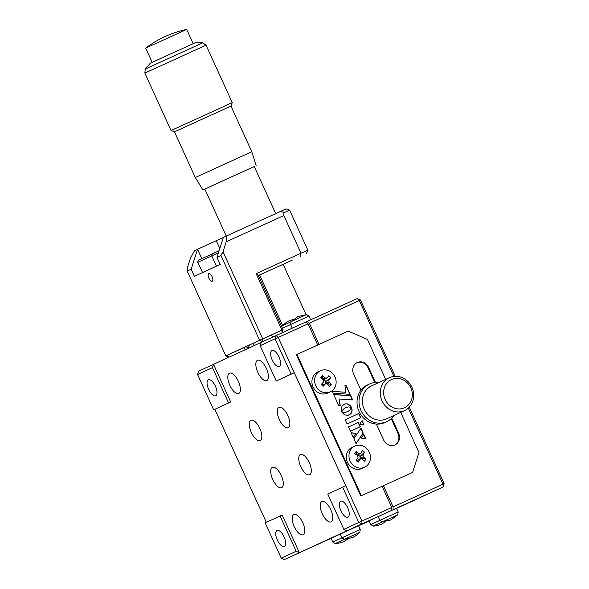 <?xml version="1.0" encoding="UTF-8"?>
<svg xmlns="http://www.w3.org/2000/svg" width="589" height="589" viewBox="0 0 589 589"><rect width="100%" height="100%" fill="white"/><g stroke="black" fill="none" stroke-linecap="round" stroke-linejoin="round"><path stroke-width="0.88" d="M284.362 546.489A8.798 3.718 65.5 0 1 284.354 546.489A8.798 3.718 65.5 0 1 277.331 540.032A8.798 3.718 65.5 0 1 277.058 530.475A8.798 3.718 65.5 0 1 277.066 530.475A8.798 3.718 65.5 0 1 284.089 536.932A8.798 3.718 65.5 0 1 284.362 546.489M229.482 373.212A11.125 4.705 -114.5 0 0 229.82 385.294A11.125 4.705 -114.5 0 0 238.7 393.467A11.125 4.705 -114.5 0 0 238.707 393.459A11.125 4.705 -114.5 0 0 238.368 381.377A11.125 4.705 -114.5 0 0 229.489 373.205A11.125 4.705 -114.5 0 0 229.482 373.212M250.943 420.303A11.125 4.705 -114.5 0 0 251.282 432.385A11.125 4.705 -114.5 0 0 260.161 440.557A11.125 4.705 -114.5 0 0 260.169 440.557A11.125 4.705 -114.5 0 0 259.837 428.475A11.125 4.705 -114.5 0 0 250.951 420.303A11.125 4.705 -114.5 0 0 250.943 420.303M278.958 407.411A11.125 4.705 -114.5 0 0 279.296 419.493A11.125 4.705 -114.5 0 0 288.176 427.666A11.125 4.705 -114.5 0 0 288.19 427.658A11.125 4.705 -114.5 0 0 287.852 415.576A11.125 4.705 -114.5 0 0 278.965 407.404A11.125 4.705 -114.5 0 0 278.958 407.411M257.496 360.313A11.125 4.705 -114.5 0 0 257.835 372.395A11.125 4.705 -114.5 0 0 266.714 380.568A11.125 4.705 -114.5 0 0 266.729 380.568A11.125 4.705 -114.5 0 0 266.39 368.486A11.125 4.705 -114.5 0 0 257.503 360.313A11.125 4.705 -114.5 0 0 257.496 360.313M321.881 501.6A11.125 4.705 -114.5 0 0 322.22 513.682A11.125 4.705 -114.5 0 0 331.106 521.854A11.125 4.705 -114.5 0 0 331.114 521.847A11.125 4.705 -114.5 0 0 330.775 509.765A11.125 4.705 -114.5 0 0 321.888 501.592A11.125 4.705 -114.5 0 0 321.881 501.6M300.419 454.502A11.125 4.705 -114.5 0 0 300.758 466.584A11.125 4.705 -114.5 0 0 309.645 474.756A11.125 4.705 -114.5 0 0 309.652 474.756A11.125 4.705 -114.5 0 0 309.313 462.674A11.125 4.705 -114.5 0 0 300.427 454.502A11.125 4.705 -114.5 0 0 300.419 454.502M272.405 467.401A11.125 4.705 -114.5 0 0 272.744 479.483A11.125 4.705 -114.5 0 0 281.623 487.655A11.125 4.705 -114.5 0 0 281.63 487.648A11.125 4.705 -114.5 0 0 281.299 475.566A11.125 4.705 -114.5 0 0 272.412 467.394A11.125 4.705 -114.5 0 0 272.405 467.401M293.867 514.491A11.125 4.705 -114.5 0 0 294.206 526.573A11.125 4.705 -114.5 0 0 303.085 534.746A11.125 4.705 -114.5 0 0 303.099 534.746A11.125 4.705 -114.5 0 0 302.761 522.664A11.125 4.705 -114.5 0 0 293.874 514.491A11.125 4.705 -114.5 0 0 293.867 514.491M345.412 531.609L335.369 536.196L345.412 531.609M351.427 528.841L344.565 531.977L351.427 528.841M337.519 535.246L330.65 538.383L337.519 535.246M279.26 366.52A8.798 3.718 65.5 0 1 279.252 366.527A8.798 3.718 65.5 0 1 272.228 360.063A8.798 3.718 65.5 0 1 271.963 350.514A8.798 3.718 65.5 0 1 271.971 350.507A8.798 3.718 65.5 0 1 278.995 356.971A8.798 3.718 65.5 0 1 279.26 366.52M347.937 517.223A8.798 3.718 65.5 0 1 347.93 517.23A8.798 3.718 65.5 0 1 340.913 510.766A8.798 3.718 65.5 0 1 340.641 501.21A8.798 3.718 65.5 0 1 340.648 501.21A8.798 3.718 65.5 0 1 347.672 507.674A8.798 3.718 65.5 0 1 347.937 517.223M215.677 395.786A8.798 3.718 65.5 0 1 215.677 395.793A8.798 3.718 65.5 0 1 208.653 389.329A8.798 3.718 65.5 0 1 208.381 379.772A8.798 3.718 65.5 0 1 208.388 379.772A8.798 3.718 65.5 0 1 215.412 386.237A8.798 3.718 65.5 0 1 215.677 395.786M261.214 342.364L306.008 321.918L308.069 323.817L278.185 337.409L276.116 335.509L275.056 338.837L260.154 345.691L261.214 342.364L213.527 364.311L212.467 367.639L197.565 374.501L198.626 371.173L213.527 364.311L230.697 401.992L213.66 409.819L214.801 409.303L266.309 522.325M212.467 367.639L228.561 402.957M197.565 374.501L213.66 409.819M230.697 401.992L214.801 409.303M281.27 558.166L296.171 551.304L299.374 552.688L282.205 515.014L265.168 522.848L281.27 558.166L284.472 559.55L369.045 520.912M369.016 520.86L357.795 525.962M357.825 526.014L340.192 534.09L341.9 537.831L360.269 529.459L359.783 532.323C355.859 536.329 351.729 537.934 352.811 537.44L344.374 539.34L359.783 532.323M379.876 520.411L370.709 524.571L369.008 520.831L365.776 522.31L391.854 510.295L361.963 523.886L361.882 521.074L391.773 507.482L391.854 510.295M343.858 529.356L327.756 494.038L342.658 487.184L358.76 522.502L361.963 523.886L347.061 530.741L343.858 529.356L361.882 521.074L294.279 372.727L291.15 374.155L275.056 338.837L278.185 337.409L294.279 372.727L278.383 380.045L276.248 381.017L260.154 345.691M342.658 487.184L345.787 485.756M322.448 377.667A5.308 4.808 65.3 0 0 320.909 377.674M308.069 323.817L317.729 345.007M382.114 486.286L391.773 507.482M291.15 374.155L276.248 381.017M284.472 559.55L347.061 530.741M280.069 515.986L296.171 551.304M341.922 537.882L332.763 542.035L331.055 538.294L315.645 545.377L331.084 538.353M382.18 514.742L400.137 506.584L382.202 514.734L396.515 508.248L398.216 511.996L370.709 524.571L373.19 526.08L383.122 521.537M309.35 323.228L307.289 321.336L357.243 298.616L359.312 300.515L309.35 323.228L319.01 344.418M393.894 376.408L359.312 300.515L360.453 300L357.243 298.616M360.453 300L395.226 376.305M409.289 407.161L444.15 483.665L443.09 486.993L393.135 509.713L393.054 506.901L443.009 484.18L443.09 486.993L396.581 508.403M408.339 408.096L443.009 484.18L444.15 483.665M346.052 403.759L344.05 404.245M383.395 485.704L393.054 506.901M306.008 321.918L307.289 321.336M393.135 509.713L382.209 514.742M358.613 525.837L369.104 521.044M378.801 382.555A20.703 18.76 65.3 0 0 369.472 384.006A20.703 18.76 65.3 0 0 359.106 403.362A20.703 18.76 65.3 0 0 373.102 422.011A20.703 18.76 65.3 0 0 386.782 421.614A20.703 18.76 65.3 0 0 393.945 415.466M369.472 384.006L367.484 384.919A20.703 18.76 65.3 0 0 357.118 404.282A20.703 18.76 65.3 0 0 371.114 422.931A20.703 18.76 65.3 0 0 384.794 422.527L386.782 421.614M371.607 385.869A18.112 16.418 65.3 0 0 371.541 385.898A18.112 16.418 65.3 0 0 364.186 409.178A18.112 16.418 65.3 0 0 386.627 418.838A18.112 16.418 65.3 0 0 386.693 418.808A18.112 16.418 65.3 0 0 386.752 418.779M389.491 377.637A18.112 16.418 -114.7 0 1 411.932 387.29A18.112 16.418 -114.7 0 1 404.577 410.577A18.112 16.418 -114.7 0 1 404.51 410.607A18.112 16.418 -114.7 0 1 382.07 400.954A18.112 16.418 -114.7 0 1 389.425 377.667A18.112 16.418 -114.7 0 1 389.491 377.637M404.429 407.794A15.528 14.07 65.3 0 0 410.805 387.842A15.528 14.07 65.3 0 0 391.552 379.537A15.528 14.07 65.3 0 0 385.184 399.489A15.528 14.07 65.3 0 0 404.429 407.794M374.781 382.541L367.992 367.632A9.056 8.209 65.3 0 0 357.03 362.677M375.473 382.475L368.589 367.359A9.056 8.209 65.3 0 0 357.361 362.515A9.056 8.209 65.3 0 0 357.324 362.529A9.056 8.209 65.3 0 0 353.643 374.155L360.947 390.183M412.005 472.695L412.602 472.422L418.97 452.47L400.689 412.359M385.67 379.397L367.462 339.441L348.217 331.143L296.377 354.718L360.77 495.997L412.602 472.422M296.974 354.438L361.366 495.724M345.183 419.714L347.135 423.984L360.792 417.77L358.848 413.5L345.183 419.714L358.848 413.5M360.593 417.866L358.649 413.588M364.083 424.993L362.095 420.627L359.526 424.374L364.083 424.993M363.833 424.964L361.948 420.833M347.333 403.87L344.668 403.988L342.099 405.917L341.112 409.009L341.701 411.873L343.402 409.193L345.691 407.573L348.423 406.903L351.53 407.389L349.785 405.07L346.803 403.782M351.243 407.279L350.205 405.446M341.627 411.689L343.203 409.289L345.581 407.632M350.013 405.541L347.135 403.958M346.604 403.87L346.067 403.84M353.231 437.369L355.837 433.578L351.147 432.805M353.282 437.487L356.036 433.489L351.088 432.672L353.282 437.487M356.014 443.48L363.015 433.224L360.829 428.417M360.976 428.21L353.871 438.768L356.073 443.598L363.214 433.129L360.976 428.21M365.798 438.798L363.766 434.336L361.322 438.142L365.798 438.798M365.541 438.761L363.627 434.557M360.093 426.797L358.149 422.534L348.474 426.937L350.418 431.192L360.291 426.701L358.348 422.446L348.474 426.937M333.072 393.143L350.131 394.35L345.979 385.235L344.911 385.721L345.986 392.303L332.233 391.287L333.072 393.143M345.986 392.303L332.277 391.398M349.888 394.335L345.78 385.324L344.911 385.721M340.228 405.357L339.021 398.981L352.671 399.909L350.735 395.675L333.683 394.468L338.911 405.954L340.228 405.357M340.03 405.446L339.021 398.981M352.421 399.894L350.536 395.771L333.727 394.578M352.141 410.268L351.574 407.419L349.881 410.106L347.584 411.726L344.859 412.388L341.745 411.91L344.41 414.818L348.055 415.392L351.147 413.338L352.134 409.701M349.005 415.09L350.617 413.853L352.001 411.372M347.495 411.763L344.374 412.396M351.935 409.789L351.456 407.713M344.175 412.491L341.834 412.101M351.802 411.461L351.942 410.356M376.386 424.058L383.689 440.086A9.056 8.209 65.3 0 0 394.947 444.916A9.056 8.209 65.3 0 0 398.635 433.29L391.737 418.161M394.645 445.048A9.056 8.209 65.3 0 0 398.039 433.563L391.236 418.639M360.733 524.63L340.206 534.105M360.77 524.703L358.561 525.719L360.269 529.459M320.755 377.542A29.502 9.284 -57.1 0 1 321.565 376.592A29.502 9.284 -57.1 0 1 322.382 375.672A31.026 12.141 41 0 1 324.973 377.976L326.998 377.983A31.026 4.955 -45 0 0 328.876 375.694A29.502 23.361 32.9 0 1 330.753 377.571A31.026 4.955 135 0 1 328.876 379.861L329.023 382.025A31.026 12.141 41 0 1 331.224 384.514A29.502 17.449 149.2 0 1 330.436 385.449A29.502 17.449 149.2 0 1 329.597 386.384A31.026 12.141 -139 0 0 327.396 383.895L325.378 383.888A31.026 4.955 135 0 1 323.103 386.362A29.502 3.372 -134 0 1 321.226 384.484A31.026 4.955 -45 0 0 323.494 382.011L323.354 379.846A31.026 12.141 -139 0 0 320.755 377.542M318.347 389.388A11.647 10.55 -114.7 0 1 317.25 373.183A11.647 10.55 -114.7 0 1 320.512 370.731A11.647 10.55 -114.7 0 1 332.417 373.22A11.647 10.55 -114.7 0 1 333.514 389.432A11.647 10.55 -114.7 0 1 330.252 391.884A11.647 10.55 -114.7 0 1 318.347 389.388M325.827 383.549L322.905 384.911A1.553 1.406 -114.7 0 1 323.052 384.831L325.827 383.549M330.252 391.884L327.543 393.128A11.647 10.55 -114.7 0 1 315.638 390.64A11.647 10.55 -114.7 0 1 317.802 371.976L320.512 370.731M322.492 379.058L322.382 375.672M330.753 377.571L325.908 381.458L323.957 379.507A1.553 1.406 -114.7 0 1 323.192 379.699M326.578 378.3L326.998 377.983M329.023 382.025L326.012 382.968A1.553 1.406 -114.7 0 1 325.908 381.458M326.542 383.167L331.224 384.514M326.012 382.968L325.283 383.8M322.89 385.029L323.103 386.362M322.905 384.911L321.83 383.829M354.74 453.677A29.502 7.922 -63.8 0 1 355.41 452.602A29.502 7.922 -63.8 0 1 356.087 451.564A31.026 11.324 32.5 0 1 358.951 453.508L360.932 453.213A31.026 6.612 -52.6 0 0 362.456 450.607A29.502 22.691 22.2 0 1 364.539 452.205A31.026 6.612 127.4 0 1 363.023 454.811L363.45 456.946A31.026 11.324 32.5 0 1 365.916 459.081A29.502 18.811 141.4 0 1 365.268 460.142A29.502 18.811 141.4 0 1 364.569 461.194A31.026 11.324 -147.5 0 0 362.102 459.067L360.696 458.86L360.122 459.361A31.026 6.612 127.4 0 1 358.208 462.151A29.502 4.042 -140.9 0 1 356.117 460.554A31.026 6.612 -52.6 0 0 358.031 457.763L357.604 455.621A31.026 11.324 -147.5 0 0 354.74 453.677M353.893 465.803A11.647 10.55 -114.7 0 1 350.683 449.746A11.647 10.55 -114.7 0 1 354.85 446.079A11.647 10.55 -114.7 0 1 365.548 447.515A11.647 10.55 -114.7 0 1 368.758 463.565A11.647 10.55 -114.7 0 1 364.591 467.239A11.647 10.55 -114.7 0 1 353.893 465.803M364.591 467.239L361.882 468.483A11.647 10.55 -114.7 0 1 351.191 467.048A11.647 10.55 -114.7 0 1 346.273 456.46A11.647 10.55 -114.7 0 1 352.148 447.323L354.85 446.079M356.087 451.564L356.544 454.98M360.932 453.213L357.619 454.973A1.553 1.406 -114.7 0 1 356.801 455.061M357.972 454.811L360.1 456.438L364.539 452.205M363.45 456.946L360.402 457.933A1.553 1.406 -114.7 0 1 360.1 456.438M360.969 458.095L365.916 459.081M360.402 457.933L359.437 459.442M360.122 459.361L357.611 460.34A1.553 1.406 -114.7 0 1 357.921 460.142L360.696 458.86M357.641 460.502L358.208 462.151M357.611 460.34L356.735 459.67M306.081 314.644L283.14 264.292L259.653 274.997L282.543 325.231M292.35 260.095L258.416 275.519L292.358 260.073M259.661 275.026L258.446 275.578L259.668 275.034M202.763 42.828L145.24 69.046L150.298 63.207L195.04 42.813L202.763 42.828L206.069 45.184L144.85 73.08L171.031 130.537L232.257 102.641L206.069 45.184M204.825 189.098L202.94 189.938L195.276 177.503L174.462 131.818L230.969 106.064L232.257 102.641M195.276 177.503L251.79 151.748L230.969 106.064M202.94 189.938L254.279 166.562M275.704 213.586L254.271 166.54L229.349 177.849L204.817 189.076L226.242 236.079M186.669 29.45L186.669 29.45A103.509 103.509 0 0 0 145.704 48.121L186.669 29.45L193.148 43.66M208.918 278.163A4.138 1.752 -114.5 0 0 212.224 281.203A4.138 1.752 -114.5 0 0 212.099 276.697A4.138 1.752 -114.5 0 0 208.793 273.664A4.138 1.752 -114.5 0 0 208.918 278.163M246.128 346.501L249.302 345.169L248.293 348.313M223.334 237.492L194.547 250.664L190.438 258.232L187.25 268.209L187.184 271.08L225.815 355.844L246.173 346.597L248.124 348.393M259.734 340.361L249.25 345.058M283.169 264.358L258.394 275.461L283.073 329.619L262.723 338.992M258.468 275.615L259.683 275.063M282.057 332.807L283.073 329.619M282.013 332.829L281.932 330.134L256.178 273.62L301.016 253.233L283.846 215.559L226.198 241.77L223.017 251.746L262.723 338.874L281.932 330.134M258.394 275.461L256.178 273.62M300.206 256.451L301.016 253.233L307.863 250.156L306.39 253.668M226.949 355.322L228.988 357.199L225.815 355.844L259.594 340.302L220.963 255.53L216.988 257.356L223.356 237.404L285.996 208.926L289.619 210.126L307.863 250.156M201.806 258.681L197.529 249.294L191.16 269.247L194.377 276.315L220.205 264.424L216.988 257.356M191.16 269.247L187.184 271.08M289.619 210.126L283.913 212.688L280.96 211.193M283.846 215.559L283.913 212.688M226.338 236.034L226.198 241.77M220.963 255.53L223.017 251.746M262.797 341.635L262.723 338.874L259.594 340.302L262.746 341.664M368.589 367.359L367.992 367.632M398.635 433.29L398.039 433.563M397.73 514.852L390.765 519.969L382.327 521.876L397.73 514.852L398.216 511.996M292.262 328.169L290.591 324.502L291.076 321.638L306.479 314.622L308.96 316.131L282.448 328.242M291.032 321.682L281.571 326.328M345.169 539.009L335.237 543.551L332.763 542.035L359.408 529.857M322.536 379.102L324.973 377.976M326.394 381.002L328.876 379.861M356.47 454.649L358.951 453.508M360.534 455.952L363.023 454.811M219.822 248.47L216.296 240.724M218.438 252.806L211.76 255.869L216.45 266.154M214.963 252.644L219.101 250.73L212.283 253.896L211.76 255.869M211.782 255.906L197.852 262.274L202.542 272.552M386.693 418.808L404.577 410.577M371.541 385.898L389.425 377.667M306.479 314.622L298.049 316.521L291.076 321.638M308.96 316.131L310.631 319.812M382.327 521.876L379.853 520.367L378.145 516.619M373.19 526.08C378.131 526.036 383.932 523.165 381.62 524.181L385.986 521.427M281.932 325.85L287.756 321.336L293.683 319.275M283.103 332.329L282.58 331.18M335.237 543.551C340.744 543.257 344.933 541.085 343.674 541.644L348.033 538.898M245.142 349.763L244.118 347.532M271.603 334.905L272.611 337.122M253.27 343.343L254.279 345.559M344.374 539.34L341.9 537.831M323.803 379.581L326.578 378.307M256.149 165.686L251.79 151.748M152.176 62.331L145.697 48.121M174.462 131.818L171.031 130.537M145.24 69.046L144.85 73.08M197.852 262.274C197.138 262.606 198.648 259.329 198.795 260.058L212.246 253.918"/></g></svg>
